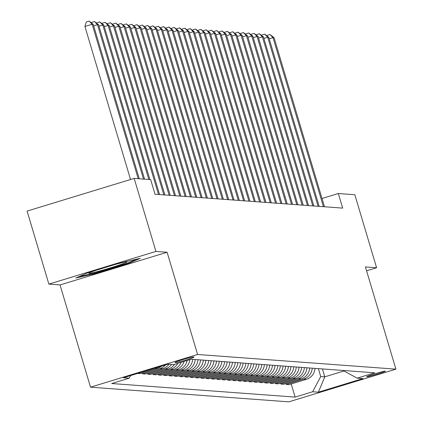 <?xml version="1.0" encoding="UTF-8"?>
<svg xmlns="http://www.w3.org/2000/svg" width="423" height="423" viewBox="0 0 423 423"><rect width="100%" height="100%" fill="white"/><g stroke="black" fill="none" stroke-linecap="round" stroke-linejoin="round"><path stroke-width="0.63" d="M385.263 371.114A9.766 0.492 163.4 0 0 375.249 373.657A9.766 0.492 163.4 0 0 366.641 376.734A9.766 0.492 163.4 0 0 366.741 376.771A9.766 0.492 163.4 0 0 376.756 374.228A9.766 0.492 163.4 0 0 385.358 371.151A9.766 0.492 163.4 0 0 385.263 371.114M90.517 387.172L288.83 401.85L395.902 369.157L197.583 354.485L90.517 387.172L60.04 284.943L167.106 252.251L155.939 251.426L48.867 284.113L60.04 284.943M48.867 284.113L27.098 211.093L134.17 178.4L155.939 251.426M134.17 178.4L150.662 179.622L155.014 194.226L342.688 208.116L338.337 193.512L322.014 198.498M175.059 362.474L175.994 362.543A9.459 0.476 163.4 0 0 185.692 360.084A9.459 0.476 163.4 0 0 194.03 357.102A9.459 0.476 163.4 0 0 193.935 357.065L192.999 356.996A9.459 0.476 163.4 0 0 183.296 359.46A9.459 0.476 163.4 0 0 174.963 362.437A9.459 0.476 163.4 0 0 175.059 362.474L175.022 362.358M130.601 375.582L129.216 378.183L111.709 383.529L295.127 397.102L291.209 383.947M129.216 378.183L123.468 377.755L168.037 364.15L173.779 364.573L191.286 359.227L374.709 372.806L357.202 378.151L362.945 378.574L318.382 392.179L312.634 391.756L295.127 397.102M366.582 270.81L376.597 267.754L354.828 194.733L338.337 193.512M376.597 267.754L365.424 266.929L395.902 369.157M167.106 252.251L197.583 354.485M322.416 368.935L324.769 376.84L343.952 370.982M318.371 368.634L320.729 376.539L324.769 376.84L318.382 392.179M315.003 368.385A12.209 12.087 94.2 0 1 306.426 379.299L288.92 384.644L286.154 384.438L285.89 383.555M309.684 367.994A12.209 12.087 94.2 0 1 301.107 378.908L283.6 384.253L280.835 384.047L280.571 383.159M304.364 367.598A12.209 12.087 94.2 0 1 295.788 378.511L278.281 383.857L275.51 383.656L275.246 382.767M299.045 367.206A12.209 12.087 94.2 0 1 290.469 378.12L272.962 383.465L270.191 383.259L269.927 382.371M293.726 366.81A12.209 12.087 94.2 0 1 285.15 377.723L267.643 383.069L264.872 382.868L264.608 381.98M288.407 366.418A12.209 12.087 94.2 0 1 279.825 377.332L262.318 382.678L259.553 382.471L259.288 381.583M283.087 366.022A12.209 12.087 94.2 0 1 274.506 376.935L256.999 382.281L254.234 382.08L253.969 381.192M277.768 365.631A12.209 12.087 94.2 0 1 269.187 376.544L251.68 381.89L248.914 381.683L248.65 380.795M272.449 365.234A12.209 12.087 94.2 0 1 263.867 376.153L246.36 381.498L243.595 381.292L243.331 380.404M267.13 364.843A12.209 12.087 94.2 0 1 258.548 375.756L241.041 381.102L238.276 380.896L238.012 380.007M261.811 364.452A12.209 12.087 94.2 0 1 253.229 375.365L235.722 380.711L232.957 380.504L232.692 379.616M256.491 364.055A12.209 12.087 94.2 0 1 247.91 374.968L230.403 380.314L227.637 380.108L227.373 379.225M251.172 363.664A12.209 12.087 94.2 0 1 242.591 374.577L225.084 379.923L222.318 379.717L222.054 378.828M245.853 363.267A12.209 12.087 94.2 0 1 237.271 374.181L219.764 379.526L216.999 379.325L216.735 378.437M240.528 362.876A12.209 12.087 94.2 0 1 231.952 373.789L214.445 379.135L211.68 378.929L211.415 378.04M235.209 362.479A12.209 12.087 94.2 0 1 226.633 373.393L209.126 378.738L206.361 378.537L206.091 377.649M229.89 362.088A12.209 12.087 94.2 0 1 221.314 373.001L203.807 378.347L201.036 378.141L200.772 377.253M224.571 361.691A12.209 12.087 94.2 0 1 215.994 372.605L198.487 377.951L195.717 377.75L195.452 376.861M219.251 361.3A12.209 12.087 94.2 0 1 210.675 372.214L193.163 377.559L190.398 377.353L190.133 376.465M213.932 360.904A12.209 12.087 94.2 0 1 205.351 371.822L187.844 377.163L185.078 376.962L184.814 376.073M208.613 360.512A12.209 12.087 94.2 0 1 200.031 371.426L182.525 376.771L179.759 376.565L179.495 375.677M203.294 360.121A12.209 12.087 94.2 0 1 194.712 371.034L177.205 376.38L174.44 376.174L174.176 375.286M197.975 359.724A12.209 12.087 94.2 0 1 189.393 370.638L171.886 375.984L169.121 375.777L168.856 374.889M192.655 359.333A12.209 12.087 94.2 0 1 184.074 370.247L166.567 375.592L163.801 375.386L163.537 374.498M187.135 360.496A12.209 12.087 94.2 0 1 178.755 369.85L161.248 375.196L158.482 374.99L158.218 374.106M181.166 362.321A12.209 12.087 94.2 0 1 173.435 369.459L155.928 374.804L153.163 374.598L152.899 373.71M174.556 364.34A12.209 12.087 94.2 0 1 168.116 369.062L150.609 374.408L147.844 374.207L147.579 373.319M169.036 364.224A12.209 12.087 94.2 0 1 162.797 368.671L145.29 374.017L142.525 373.81L142.26 372.922M161.507 366.144A12.209 12.087 94.2 0 1 157.478 368.274L139.971 373.62L137.591 373.446M165.557 364.906A12.209 12.087 94.2 0 1 160.031 368.465L142.525 373.81M171.59 364.415A12.209 12.087 94.2 0 1 165.351 368.861L147.844 374.207M177.829 363.341A12.209 12.087 94.2 0 1 170.67 369.253L153.163 374.598M184.09 361.427A12.209 12.087 94.2 0 1 175.989 369.649L158.482 374.99M189.842 359.672A12.209 12.087 94.2 0 1 181.308 370.04L163.801 375.386M195.209 359.518A12.209 12.087 94.2 0 1 186.628 370.432L169.121 375.777M200.528 359.915A12.209 12.087 94.2 0 1 191.947 370.828L174.44 376.174M205.848 360.306A12.209 12.087 94.2 0 1 197.266 371.22L179.759 376.565M211.167 360.703A12.209 12.087 94.2 0 1 202.585 371.616L185.078 376.962M216.486 361.094A12.209 12.087 94.2 0 1 207.905 372.007L190.398 377.353M221.805 361.491A12.209 12.087 94.2 0 1 213.224 372.404L195.717 377.75M227.125 361.882A12.209 12.087 94.2 0 1 218.548 372.795L201.036 378.141M232.444 362.278A12.209 12.087 94.2 0 1 223.867 373.192L206.361 378.537M237.763 362.67A12.209 12.087 94.2 0 1 229.187 373.583L211.68 378.929M243.082 363.061A12.209 12.087 94.2 0 1 234.506 373.98L216.999 379.325M248.401 363.457A12.209 12.087 94.2 0 1 239.825 374.371L222.318 379.717M253.726 363.849A12.209 12.087 94.2 0 1 245.144 374.762L227.637 380.108M259.045 364.245A12.209 12.087 94.2 0 1 250.464 375.159L232.957 380.504M264.364 364.637A12.209 12.087 94.2 0 1 255.783 375.55L238.276 380.896M269.684 365.033A12.209 12.087 94.2 0 1 261.102 375.947L243.595 381.292M275.003 365.424A12.209 12.087 94.2 0 1 266.421 376.338L248.914 381.683M280.322 365.821A12.209 12.087 94.2 0 1 271.74 376.734L254.234 382.08M285.641 366.212A12.209 12.087 94.2 0 1 277.06 377.126L259.553 382.471M290.961 366.609A12.209 12.087 94.2 0 1 282.379 377.522L264.872 382.868M296.28 367A12.209 12.087 94.2 0 1 287.698 377.913L270.191 383.259M301.599 367.397A12.209 12.087 94.2 0 1 293.023 378.31L275.51 383.656M306.918 367.788A12.209 12.087 94.2 0 1 298.342 378.701L280.835 384.047M312.237 368.179A12.209 12.087 94.2 0 1 303.661 379.093L286.154 384.438M312.634 391.756L320.729 376.539M342.984 370.458L357.202 378.151M75.796 278.033L96.026 273.417L128.269 263.571L140.288 258.342L120.058 262.963L87.815 272.809L75.796 278.033M128.063 262.868L128.269 263.571M95.831 272.756L96.026 273.417M138.199 178.702L92.156 24.259L93.219 24.338L139.262 178.781M130.543 179.511L84.923 26.469L92.156 24.259L89.174 21.15L93.219 24.338M84.923 26.469L86.281 22.033L89.174 21.15M143.519 179.093L97.475 24.656L98.538 24.735L144.581 179.172M91.479 22.821L91.601 22.43L94.493 21.541L97.475 24.656L93.663 25.819M94.493 21.541L98.538 24.735M148.838 179.489L102.794 25.047L103.862 25.126L149.901 179.569M96.798 23.212L96.92 22.821L99.812 21.938L102.794 25.047L98.982 26.215M99.812 21.938L103.862 25.126M158.509 194.485L108.114 25.443L109.182 25.523L159.571 194.564M102.117 23.609L102.239 23.212L105.131 22.329L108.114 25.443L104.301 26.607M105.131 22.329L109.182 25.523M163.828 194.881L113.433 25.835L114.501 25.914L164.896 194.961M107.437 24L107.558 23.609L110.451 22.726L113.433 25.835L109.62 26.998M110.451 22.726L114.501 25.914M96.412 270.181A19.839 0.994 163.4 0 0 96.069 270.297A19.839 0.994 163.4 0 0 88.904 273.168A19.839 0.994 163.4 0 0 98.977 271.164A19.839 0.994 163.4 0 0 119.667 264.909A19.839 0.994 163.4 0 0 126.778 261.874A19.839 0.994 163.4 0 0 114.469 264.666M136.465 259.214L127.466 263.127L96.227 272.666L79.191 276.557M169.147 195.273L118.757 26.231L119.82 26.311L170.215 195.352M112.756 24.397L112.878 24L115.77 23.117L118.757 26.231L114.94 27.395M115.77 23.117L119.82 26.311M174.466 195.669L124.076 26.623L125.139 26.702L175.534 195.749M118.075 24.788L118.197 24.397L121.089 23.514L124.076 26.623L120.259 27.786M121.089 23.514L125.139 26.702M179.791 196.061L129.396 27.019L130.458 27.093L180.854 196.14M123.394 25.184L123.516 24.788L126.414 23.905L129.396 27.019L125.578 28.182M126.414 23.905L130.458 27.093M185.11 196.457L134.715 27.41L135.778 27.49L186.173 196.531M128.719 25.576L128.835 25.184L131.733 24.301L134.715 27.41L130.897 28.574M131.733 24.301L135.778 27.49M190.429 196.848L140.034 27.802L141.097 27.881L191.492 196.928M134.038 25.972L134.154 25.576L137.052 24.693L140.034 27.802L136.217 28.97M137.052 24.693L141.097 27.881M195.749 197.245L145.353 28.198L146.416 28.278L196.811 197.319M139.357 26.363L139.474 25.972L142.371 25.089L145.353 28.198L141.536 29.361M142.371 25.089L146.416 28.278M201.068 197.636L150.673 28.59L151.735 28.669L202.131 197.715M144.677 26.76L144.798 26.363L147.69 25.48L150.673 28.59L146.86 29.758M147.69 25.48L151.735 28.669M206.387 198.027L155.992 28.986L157.055 29.065L207.45 198.107M149.996 27.151L150.117 26.76L153.01 25.872L155.992 28.986L152.18 30.149M153.01 25.872L157.055 29.065M211.706 198.424L161.311 29.377L162.374 29.457L212.769 198.503M155.315 27.543L155.437 27.151L158.329 26.268L161.311 29.377L157.499 30.546M158.329 26.268L162.374 29.457M217.025 198.815L166.63 29.774L167.693 29.853L218.088 198.895M160.634 27.939L160.756 27.548L163.648 26.66L166.63 29.774L162.818 30.937M163.648 26.66L167.693 29.853M222.345 199.212L171.95 30.165L173.012 30.245L223.407 199.291M165.953 28.33L166.075 27.939L168.967 27.056L171.95 30.165L168.137 31.328M168.967 27.056L173.012 30.245M227.664 199.603L177.269 30.562L178.337 30.641L228.727 199.682M171.273 28.727L171.394 28.33L174.287 27.447L177.269 30.562L173.456 31.725M174.287 27.447L178.337 30.641M232.983 200L182.588 30.953L183.656 31.032L234.046 200.079M176.592 29.118L176.714 28.727L179.606 27.844L182.588 30.953L178.776 32.116M179.606 27.844L183.656 31.032M238.302 200.391L187.912 31.35L188.975 31.424L239.37 200.47M181.911 29.515L182.033 29.118L184.925 28.235L187.912 31.35L184.095 32.513M184.925 28.235L188.975 31.424M243.622 200.788L193.232 31.741L194.294 31.82L244.69 200.867M187.23 29.906L187.352 29.515L190.244 28.632L193.232 31.741L189.414 32.904M190.244 28.632L194.294 31.82M248.941 201.179L198.551 32.132L199.614 32.211L250.009 201.258M192.55 30.303L192.671 29.906L195.563 29.023L198.551 32.132L194.733 33.301M195.563 29.023L199.614 32.211M254.265 201.575L203.87 32.529L204.933 32.608L255.328 201.649M197.869 30.694L197.99 30.303L200.888 29.42L203.87 32.529L200.053 33.692M200.888 29.42L204.933 32.608M259.585 201.967L209.189 32.92L210.252 32.999L260.647 202.046M203.193 31.091L203.31 30.694L206.207 29.811L209.189 32.92L205.372 34.089M206.207 29.811L210.252 32.999M264.904 202.358L214.509 33.317L215.571 33.396L265.967 202.437M208.513 31.482L208.629 31.091L211.526 30.207L214.509 33.317L210.691 34.48M211.526 30.207L215.571 33.396M270.223 202.754L219.828 33.708L220.891 33.787L271.286 202.834M213.832 31.878L213.948 31.482L216.846 30.599L219.828 33.708L216.016 34.876M216.846 30.599L220.891 33.787M275.542 203.146L225.147 34.104L226.21 34.184L276.605 203.225M219.151 32.27L219.273 31.878L222.165 30.99L225.147 34.104L221.335 35.268M222.165 30.99L226.21 34.184M280.861 203.542L230.466 34.496L231.529 34.575L281.924 203.622M224.47 32.661L224.592 32.27L227.484 31.387L230.466 34.496L226.654 35.664M227.484 31.387L231.529 34.575M286.181 203.934L235.785 34.892L236.848 34.972L287.243 204.013M229.789 33.057L229.911 32.661L232.803 31.778L235.785 34.892L231.973 36.055M232.803 31.778L236.848 34.972M291.5 204.33L241.105 35.283L242.168 35.363L292.563 204.409M235.109 33.449L235.23 33.057L238.123 32.174L241.105 35.283L237.292 36.447M238.123 32.174L242.168 35.363M296.819 204.721L246.424 35.68L247.492 35.754L297.882 204.801M240.428 33.845L240.55 33.449L243.442 32.566L246.424 35.68L242.612 36.843M243.442 32.566L247.492 35.754M302.138 205.118L251.743 36.071L252.811 36.151L303.201 205.197M245.747 34.237L245.869 33.845L248.761 32.962L251.743 36.071L247.931 37.235M248.761 32.962L252.811 36.151M307.458 205.509L257.062 36.468L258.13 36.542L308.526 205.589M251.066 34.633L251.188 34.237L254.08 33.354L257.062 36.468L253.25 37.631M254.08 33.354L258.13 36.542M312.777 205.906L262.387 36.859L263.45 36.938L313.845 205.98M256.386 35.024L256.507 34.633L259.399 33.75L262.387 36.859L258.569 38.022M259.399 33.75L263.45 36.938M318.096 206.297L267.706 37.25L268.769 37.33L319.164 206.376M261.705 35.421L261.826 35.024L264.719 34.141L267.706 37.25L263.889 38.419M264.719 34.141L268.769 37.33M323.421 206.688L273.025 37.647L274.088 37.726L324.483 206.768M267.024 35.812L267.146 35.421L270.043 34.538L273.025 37.647L269.208 38.81M270.043 34.538L274.088 37.726M157.478 368.274L155.098 368.1M162.797 368.671L160.031 368.465M168.116 369.062L165.351 368.861M173.435 369.459L170.67 369.253M178.755 369.85L175.989 369.649M184.074 370.247L181.308 370.04M189.393 370.638L186.628 370.432M194.712 371.034L191.947 370.828M200.031 371.426L197.266 371.22M205.351 371.822L202.585 371.616M210.675 372.214L207.905 372.007M215.994 372.605L213.224 372.404M221.314 373.001L218.548 372.795M226.633 373.393L223.867 373.192M231.952 373.789L229.187 373.583M237.271 374.181L234.506 373.98M242.591 374.577L239.825 374.371M247.91 374.968L245.144 374.762M253.229 375.365L250.464 375.159M258.548 375.756L255.783 375.55M263.867 376.153L261.102 375.947M269.187 376.544L266.421 376.338M274.506 376.935L271.74 376.734M279.825 377.332L277.06 377.126M285.15 377.723L282.379 377.522M290.469 378.12L287.698 377.913M295.788 378.511L293.023 378.31M301.107 378.908L298.342 378.701M306.426 379.299L303.661 379.093M175.82 361.966L175.994 362.543"/></g></svg>
